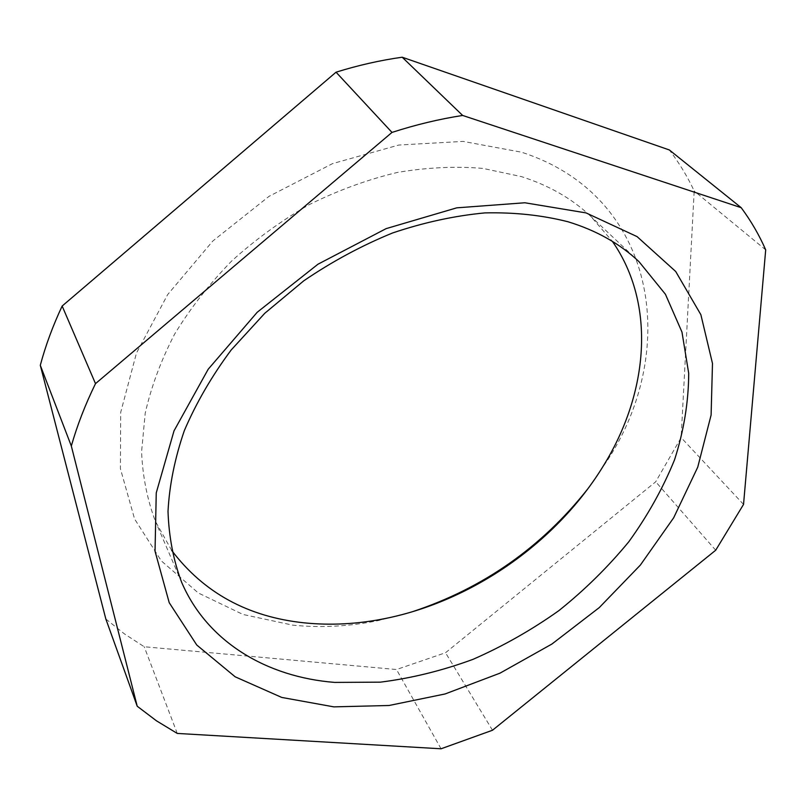 <?xml version="1.0" encoding="UTF-8"?>
<svg xmlns="http://www.w3.org/2000/svg" width="806" height="806" viewBox="0 0 806 806"><rect width="100%" height="100%" fill="white"/><g stroke="black" fill="none" stroke-linecap="round" stroke-linejoin="round"><path stroke-width="0.6" stroke-dasharray="4.03 3.02" d="M587.826 488.839L608.026 459.45C679.609 348.726 656.991 195.908 521.522 152.203L463.128 141.403L398.789 145.04L332.576 163.608L269.063 196.321L212.784 241.054L167.658 294.603L136.476 353.058L120.699 412.35L120.416 468.699L134.592 518.983L161.331 560.905L198.316 592.984L242.999 614.464L292.88 625.174C320.828 627.975 349.25 626.463 378.155 620.62L412.662 611.643M171.668 550.397L155.457 521.442C147.317 499.922 142.692 476.739 141.574 451.884L145.201 413.276C151.196 386.769 161.019 360.363 174.67 334.037C190.428 308.164 209.459 283.803 231.745 260.942C255.623 239.352 281.556 220.512 309.575 204.442C338.339 190.246 367.596 179.577 397.368 172.444C426.948 167.436 455.471 166.086 482.945 168.404L521.442 176.615C548.876 185.39 571.968 198.619 590.717 216.29L612.409 241.397M105.838 618.998L124.336 633.828L144.214 646.744L396.502 669.524L445.527 652.739L655.701 481.787L681.13 437.608L694.188 190.982C687.468 176.554 679.186 162.883 669.343 149.956M177.26 733.43L144.214 646.744M441.043 748.784L396.502 669.524M492.496 730.246L445.527 652.739M715.708 550.226L655.701 481.787M743.535 504.415L681.13 437.608M765.7 249.87L694.188 190.982M181.632 582.285L155.457 521.442M638.987 261.648L590.717 216.29M603.744 465.243L608.026 459.45M385.056 618.565L378.155 620.62"/><path stroke-width="1.21" d="M333.855 706.872L281.757 697.442L235.181 676.818L196.775 645.032L169.22 602.697L155.034 551.213L156.253 492.879L174.005 430.888L208.2 369.229L257.225 312.254L317.977 264.207L386.145 228.622L456.75 207.837L524.847 202.769L586.073 212.915L637.083 236.621L675.7 271.481L700.867 314.693L712.484 363.435L711.104 415.05L697.734 467.188L673.675 517.774L640.357 565.087L599.261 607.603L551.949 644.014L499.992 673.161L445.083 693.966L389.046 705.492L333.855 706.872M568.079 221.781C542.216 215.192 514.47 212.23 484.849 212.905C454.513 215.776 423.765 222.456 392.623 232.954C361.713 245.568 332.122 261.507 303.832 280.76L264.771 313.282L231.151 350.026C211.736 376.16 196.13 403.04 184.322 430.656C174.831 458.251 169.401 485.152 168.011 511.367C168.887 536.806 173.421 560.452 181.632 582.285C207.424 642.261 267.078 677.08 334.681 682.41L380.351 682.158C411.473 678.249 442.363 670.642 473.001 659.348C503.125 646.14 531.738 629.909 558.86 610.646C584.793 589.891 608.117 566.92 628.811 541.753C647.722 515.578 662.985 488.224 674.592 459.672C683.851 430.777 688.556 402.003 688.707 373.359L681.977 332.082L665.424 294.25L638.987 261.648C619.995 243.734 596.359 230.445 568.079 221.781M612.409 241.397C656.437 304.618 648.296 392.975 603.744 465.243C557.289 541.763 472.83 600.984 385.056 618.565C357.602 624.106 330.661 625.537 304.235 622.847C247.946 616.933 203.757 592.783 171.668 550.397M137.211 706.227L156.505 720.846L177.26 733.43L441.043 748.784L492.496 730.246L715.708 550.226L743.535 504.415L765.7 249.87C759.202 235.02 751.031 220.955 741.198 207.686L462.644 115.449C439.29 119.076 415.735 124.729 391.998 132.416L95.501 383.636C85.305 404.481 77.245 425.266 71.321 446L137.211 706.227L105.838 618.998L40.3 365.289C45.599 345.512 52.884 325.765 62.153 306.038L336.042 72.187C358.207 65.286 380.261 60.289 402.194 57.216L669.343 149.956L741.198 207.686M412.662 611.643C483.308 588.189 541.692 547.254 587.826 488.839M462.644 115.449L402.194 57.216M391.998 132.416L336.042 72.187M95.501 383.636L62.153 306.038M71.321 446L40.3 365.289"/></g></svg>
